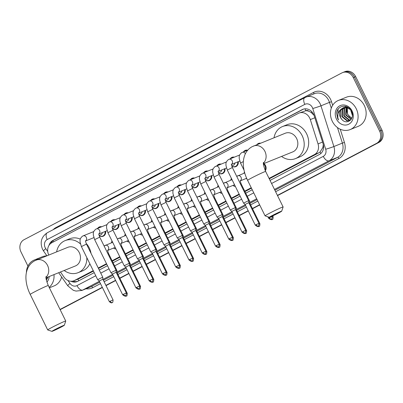 <?xml version="1.0" encoding="UTF-8"?>
<svg xmlns="http://www.w3.org/2000/svg" width="403" height="403" viewBox="0 0 403 403"><rect width="100%" height="100%" fill="white"/><g stroke="black" fill="none" stroke-linecap="round" stroke-linejoin="round"><path stroke-width="0.6" d="M263.889 163.558A5.027 4.322 68 0 1 265.512 165.542A5.027 4.322 68 0 1 265.325 170.771M246.953 178.972A5.027 4.322 68 0 1 246.168 178.474M235.342 186.398A5.027 4.322 68 0 1 232.904 185.43A4.715 4.05 68 0 0 235.256 186.221M222.078 193.359A5.027 4.322 68 0 1 219.64 192.392M208.814 200.316A5.027 4.322 68 0 1 206.376 199.354A4.715 4.05 68 0 0 208.729 200.14M195.551 207.278A5.027 4.322 68 0 1 193.113 206.311A4.715 4.05 68 0 0 195.465 207.097M182.292 214.235A5.027 4.322 68 0 1 179.849 213.273M169.028 221.197A5.027 4.322 68 0 1 166.59 220.229M155.765 228.153A5.027 4.322 68 0 1 153.326 227.191M142.501 235.115A5.027 4.322 68 0 1 140.063 234.148A4.715 4.05 68 0 0 142.415 234.939M129.237 242.077A5.027 4.322 68 0 1 126.799 241.11M115.973 249.034A5.027 4.322 68 0 1 113.535 248.072A4.715 4.05 68 0 0 115.888 248.858M225.01 168.63A5.027 4.322 68 0 1 222.532 173.607A5.027 4.322 68 0 1 218.527 173.008M211.751 175.592A5.027 4.322 68 0 1 209.268 180.569A5.027 4.322 68 0 1 205.263 179.965M198.488 182.549A5.027 4.322 68 0 1 196.004 187.531A5.027 4.322 68 0 1 192.004 186.927M185.224 189.511A5.027 4.322 68 0 1 182.745 194.488A5.027 4.322 68 0 1 178.741 193.883M238.274 161.674A5.027 4.322 68 0 1 235.795 166.651A5.027 4.322 68 0 1 231.79 166.046M171.96 196.468A5.027 4.322 68 0 1 169.482 201.45A5.027 4.322 68 0 1 165.477 200.845M158.696 203.429A5.027 4.322 68 0 1 156.218 208.406A5.027 4.322 68 0 1 152.213 207.802M145.433 210.391A5.027 4.322 68 0 1 142.954 215.368A5.027 4.322 68 0 1 138.949 214.764M132.169 217.348A5.027 4.322 68 0 1 129.69 222.33A5.027 4.322 68 0 1 125.686 221.726M118.91 224.31A5.027 4.322 68 0 1 116.427 229.287A5.027 4.322 68 0 1 112.422 228.682M105.646 231.267A5.027 4.322 68 0 1 103.163 236.249A5.027 4.322 68 0 1 99.163 235.644M269.063 178.393L314.4 154.601A9.43 8.1 -112 0 0 318.038 143.906L310.32 119.59A9.43 8.1 -112 0 0 309.711 118.064A9.43 8.1 -112 0 0 298.996 113.087A9.43 8.1 -112 0 0 298.366 113.379L51.791 242.772A9.43 8.1 -112 0 0 48.778 255.013M314.033 115.298L311.071 112.417L308.879 111.278A3.143 2.7 -112 0 0 305.827 110.714A9.43 4.811 -117.7 0 1 305.026 108.825M305.827 110.714L305.701 110.78A9.43 8.1 68 0 1 308.879 111.278M269.275 178.826L318.889 152.787L320.012 152.052L322.884 147.488L323.302 144.556M60.46 271.995L64.067 277.173A9.43 8.1 -112 0 0 73.951 280.74L79.064 278.634L93.451 271.088M98.463 268.458L106.714 264.126M112.316 261.184L119.978 257.169M125.58 254.228L133.242 250.208M138.844 247.266L146.501 243.246M152.107 240.309L159.764 236.289M165.371 233.347L173.028 229.327M178.635 226.39L186.292 222.37M191.893 219.428L199.556 215.409M205.157 212.467L212.819 208.452M218.421 205.51L226.078 201.49M231.685 198.548L239.342 194.528M244.948 191.591L251.452 188.176M305.701 110.78L298.996 113.087M73.951 280.74A9.43 8.1 -112 0 0 74.58 280.448L93.239 270.655M98.251 268.025L106.503 263.698M112.105 260.756L119.767 256.736M125.368 253.794L133.025 249.774M138.632 246.838L146.289 242.818M151.896 239.876L159.553 235.856M165.159 232.919L172.816 228.899M178.418 225.957L186.08 221.937M191.682 218.995L199.344 214.98M204.946 212.038L212.603 208.019M218.209 205.077L225.866 201.057M231.473 198.12L239.13 194.1M244.737 191.158L251.24 187.743M244.047 173.225A5.027 4.322 68 0 1 244.44 171.89M231.473 178.534A4.715 4.05 68 0 0 230.793 180.181A5.027 4.322 68 0 1 231.413 178.413M218.209 185.491A4.715 4.05 68 0 0 217.529 187.143A5.027 4.322 68 0 1 218.149 185.37M204.946 192.453A4.715 4.05 68 0 0 204.266 194.1A5.027 4.322 68 0 1 204.885 192.332M191.682 199.414A4.715 4.05 68 0 0 191.007 201.062A5.027 4.322 68 0 1 191.621 199.294M177.733 208.024A5.027 4.322 68 0 1 178.363 206.25M165.154 213.333A4.715 4.05 68 0 0 164.479 214.98A5.027 4.322 68 0 1 165.099 213.212M151.206 221.942A5.027 4.322 68 0 1 151.835 220.169M138.632 227.252A4.715 4.05 68 0 0 137.952 228.899A5.027 4.322 68 0 1 138.572 227.131M125.368 234.208A4.715 4.05 68 0 0 124.688 235.861A5.027 4.322 68 0 1 125.308 234.088M111.419 242.823A5.027 4.322 68 0 1 112.044 241.049M256.918 144.677A5.027 4.322 68 0 1 258.555 143.403A5.027 4.322 68 0 1 260.62 143.186M243.503 151.855A5.027 4.322 68 0 1 245.291 150.364A5.027 4.322 68 0 1 247.613 150.193M230.239 158.812A5.027 4.322 68 0 1 232.027 157.321A5.027 4.322 68 0 1 234.35 157.155M216.975 165.774A5.027 4.322 68 0 1 218.764 164.283A5.027 4.322 68 0 1 221.091 164.112M203.711 172.731A5.027 4.322 68 0 1 205.505 171.24A5.027 4.322 68 0 1 207.827 171.074M190.453 179.693A5.027 4.322 68 0 1 192.241 178.202A5.027 4.322 68 0 1 194.563 178.03M177.189 186.654A5.027 4.322 68 0 1 178.977 185.163A5.027 4.322 68 0 1 181.3 184.992M163.925 193.611A5.027 4.322 68 0 1 165.714 192.12A5.027 4.322 68 0 1 168.036 191.954M150.662 200.573A5.027 4.322 68 0 1 152.45 199.082A5.027 4.322 68 0 1 154.772 198.911M137.398 207.53A5.027 4.322 68 0 1 139.186 206.039A5.027 4.322 68 0 1 141.508 205.873M124.134 214.492A5.027 4.322 68 0 1 125.922 213.001A5.027 4.322 68 0 1 128.25 212.829M110.875 221.449A5.027 4.322 68 0 1 112.664 219.957A5.027 4.322 68 0 1 114.986 219.791M97.612 228.41A5.027 4.322 68 0 1 99.4 226.919A5.027 4.322 68 0 1 101.722 226.748M270.05 180.398L319.448 154.475A9.43 8.1 -112 0 0 323.085 143.78L314.214 115.817A9.43 8.1 -112 0 0 313.599 114.291A9.43 8.1 -112 0 0 302.885 109.319A9.43 8.1 -112 0 0 302.26 109.606L52.803 240.51A9.43 8.1 -112 0 0 49.025 245.336M50.763 243.427A9.43 8.1 68 0 1 53.997 240.027L303.454 109.127A9.43 8.1 68 0 1 303.494 109.102M27.938 266.071L20.986 251.946A9.43 8.1 68 0 1 24.009 239.725L341.94 72.893A9.43 8.1 68 0 1 342.565 72.6A9.43 8.1 68 0 1 353.28 77.578L379.626 131.116A9.43 8.1 68 0 1 376.604 143.337L277.42 195.384M259.603 204.734L252.399 208.512M248.188 210.724L239.135 215.474M234.924 217.685L225.871 222.431M221.66 224.642L212.608 229.393M208.396 231.604L199.349 236.354M195.138 238.561L186.085 243.311M181.874 245.523L172.822 250.273M168.61 252.48L159.558 257.23M155.346 259.441L146.294 264.192M142.083 266.403L133.03 271.148M128.819 273.36L119.772 278.11M115.555 280.322L105.913 285.379M102.297 287.279L60.042 309.454M342.565 72.6L344.953 71.638A9.43 8.1 68 0 1 355.668 76.615L382.014 130.154L380.82 130.632A9.43 8.1 68 0 1 377.797 142.858L277.481 195.495L377.797 142.858A9.43 8.1 68 0 0 380.82 130.632L354.474 77.094L380.82 130.632L379.626 131.116M343.759 72.122A9.43 8.1 68 0 1 354.474 77.094A9.43 8.1 68 0 0 343.759 72.122M259.658 204.85L252.454 208.628L259.658 204.85M248.243 210.84L239.191 215.59L248.243 210.84M234.979 217.796L225.932 222.547L234.979 217.796M221.715 224.758L212.668 229.509L221.715 224.758M208.457 231.72L199.404 236.465L208.457 231.72M195.193 238.677L186.141 243.427L195.193 238.677M181.929 245.639L172.877 250.389L181.929 245.639M168.666 252.595L159.613 257.346L168.666 252.595M155.402 259.557L146.349 264.308L155.402 259.557M142.138 266.514L133.091 271.264L142.138 266.514M128.879 273.476L119.827 278.226L128.879 273.476M115.616 280.438L105.969 285.495L115.616 280.438M102.352 287.394L60.102 309.564L102.352 287.394M70.913 281.239A9.43 8.1 -112 0 0 77.134 281.591A9.43 8.1 -112 0 0 77.759 281.304L94.226 272.66M99.239 270.03L107.49 265.703M113.092 262.761L120.754 258.741M126.356 255.804L134.013 251.784M139.619 248.842L147.276 244.823M152.883 241.881L160.54 237.866M166.147 234.924L173.804 230.904M179.406 227.962L187.068 223.942M192.669 221.005L200.331 216.985M205.933 214.043L213.59 210.023M219.197 207.082L226.854 203.067M232.46 200.125L240.117 196.105M245.724 193.163L252.228 189.753M77.719 281.324A9.43 8.1 68 0 1 72.842 281.082M382.014 130.154A9.43 8.1 68 0 1 378.991 142.375L277.536 195.611M259.713 204.966L252.51 208.744M248.298 210.955L239.251 215.701M235.04 217.912L225.987 222.663M221.776 224.874L212.724 229.624M208.512 231.831L199.46 236.581M195.248 238.793L186.196 243.543M181.985 245.749L172.932 250.5M168.721 252.711L159.674 257.462M155.457 259.673L146.41 264.418M142.199 266.63L133.146 271.38M128.935 273.592L119.882 278.342M115.671 280.548L106.029 285.611M102.407 287.51L61.06 309.207A9.43 8.1 68 0 1 60.435 309.499L60.128 309.62M332.299 121.293A15.717 13.501 68 0 1 338.384 100.438A15.717 13.501 68 0 1 356.237 108.734A15.717 13.501 68 0 1 350.152 129.59A15.717 13.501 68 0 1 332.299 121.293M338.384 100.438L346.444 97.183A15.717 13.501 68 0 1 364.297 105.48A15.717 13.501 68 0 1 358.212 126.335L350.152 129.59M344.459 107.43L342.646 109.384L342.338 116.447L347.441 120.668L349.723 120.467M349.96 120.376L350.686 120.008M344.202 107.475L342.172 109.576L341.865 116.638L346.968 120.86L349.487 120.568L351.119 119.469M345.527 107.349L344.54 108.619L344.233 115.681L349.336 119.903L350.605 119.923M345.25 107.349L344.066 108.81L343.759 115.873L348.862 120.094L350.393 120.079M346.681 107.475L346.132 114.915L351.33 119.152M346.384 107.42L345.965 108.044L345.658 115.107L351.184 119.374M351.879 118.044L351.089 117.666A7.103 6.1 68 0 1 347.814 114.235A7.103 6.1 68 0 1 347.31 108.447L347.552 114.341L351.748 118.356M348.519 107.717L346.479 107.183L343.694 107.586M343.462 107.687L340.752 110.15L340.444 117.213L341.598 119.097C346.555 125.892 355.532 118.633 351.497 111.334C348.227 103.626 337.145 105.133 336.606 113.137L337.679 118.527L338.55 119.993L338.006 118.371C337.195 114.523 338.248 111.455 341.17 109.163A7.103 6.1 68 0 0 340.349 117.248A7.103 6.1 68 0 0 341.598 119.097M350.373 109.515L346.001 107.374L343.22 107.777L341.17 109.163M346.509 106.639L345.114 107.012M352.071 110.921A10.246 8.801 68 0 1 348.786 124.2A10.246 8.801 68 0 1 336.465 119.107A10.246 8.801 68 0 1 339.749 105.828A10.246 8.801 68 0 1 352.071 110.921M338.092 109.243L337.729 118.507L338.55 119.993M272.201 215.555A6.916 0.302 153.8 0 0 269.295 217.293A6.916 0.302 153.8 0 0 278.77 212.905A6.916 0.302 153.8 0 0 281.692 211.192A6.916 0.302 153.8 0 0 278.559 212.431A6.916 0.302 153.8 0 0 272.201 215.555M269.295 217.293L265.088 215.867A10.06 0.438 -26.2 0 1 265.073 215.857A10.06 0.438 -26.2 0 1 269.325 213.343A10.06 0.438 -26.2 0 1 278.392 208.875A10.06 0.438 -26.2 0 1 283.123 206.971A10.06 0.438 -26.2 0 1 283.123 206.996L281.692 211.192M263.426 163.744L292.759 151.901A10.06 8.639 -112 0 0 296.658 138.551A10.06 8.639 -112 0 0 285.228 133.247L252.147 146.682C248.772 148.541 246.359 151.251 244.893 154.812C243.624 158.006 243.11 161.427 243.347 165.084C243.684 170.182 245.105 175.27 247.603 180.348L265.073 215.857M274.03 137.771A17.289 14.851 68 0 1 282.523 126.542A17.289 14.851 68 0 1 302.164 135.665A17.289 14.851 68 0 1 295.47 158.606A17.289 14.851 68 0 1 281.561 156.424M282.523 126.542L287.001 124.734A17.289 14.851 68 0 1 306.643 133.856A17.289 14.851 68 0 1 299.948 156.797L295.47 158.606M54.823 329.624A6.916 0.302 153.8 0 0 51.911 331.362A6.916 0.302 153.8 0 0 61.392 326.974A6.916 0.302 153.8 0 0 64.314 325.261A6.916 0.302 153.8 0 0 61.18 326.501A6.916 0.302 153.8 0 0 54.823 329.624M51.911 331.362L47.71 329.936A10.06 0.438 -26.2 0 1 47.695 329.921A10.06 0.438 -26.2 0 1 51.947 327.412A10.06 0.438 -26.2 0 1 61.014 322.944A10.06 0.438 -26.2 0 1 65.744 321.04A10.06 0.438 -26.2 0 1 65.744 321.06L64.314 325.261M46.048 277.813L75.381 265.97A10.06 8.639 -112 0 0 79.28 252.621A10.06 8.639 -112 0 0 67.85 247.316L34.769 260.751C31.394 262.61 28.976 265.32 27.515 268.882C26.245 272.07 25.732 275.496 25.968 279.153C26.306 284.246 27.726 289.339 30.225 294.417L47.695 329.921M56.652 251.835A17.289 14.851 68 0 1 65.145 240.611A17.289 14.851 68 0 1 80.383 243.88M65.145 240.611L69.623 238.803A17.289 14.851 68 0 1 80.298 239.11M86.146 243.347A17.289 14.851 68 0 1 89.259 247.926A17.289 14.851 68 0 1 91.028 253.346M86.816 257.603A17.289 14.851 68 0 1 78.091 272.675A17.289 14.851 68 0 1 64.183 270.494M89.824 263.718A17.289 14.851 68 0 1 82.57 270.866L78.091 272.675M257.25 144.541A4.715 4.05 68 0 1 258.373 143.816A4.715 4.05 68 0 1 259.688 143.559M243.75 151.755A4.715 4.05 68 0 1 245.11 150.777A4.715 4.05 68 0 1 246.772 150.536M258.948 223.338C258.857 225.388 258.6 226.269 258.182 225.987L258.066 226.048A2.045 1.043 62.3 0 1 258.016 226.073A2.045 1.043 -117.7 0 1 256.147 224.632L258.948 223.338L248.772 202.654L248.646 200.618L243.568 203.117L227.292 170.036L225.947 165.447C226.154 163.739 225.091 162.721 228.294 159.669L228.98 159.321A2.831 2.428 68 0 1 232.193 160.812A2.831 2.428 68 0 1 231.589 164.288M248.772 202.654L245.105 204.462L243.568 203.117M230.486 158.717A4.715 4.05 68 0 1 231.846 157.734A4.715 4.05 68 0 1 233.508 157.492M231.498 209.369L230.304 210.079L231.841 211.419L235.508 209.615L235.382 207.58L231.498 209.369M234.904 163.034A2.831 2.428 68 0 1 233.478 165.21L231.755 165.91M237.715 161.895A4.715 4.05 68 0 1 235.377 166.479A4.715 4.05 68 0 1 231.785 166.021M217.222 165.673A4.715 4.05 68 0 1 218.587 164.696A4.715 4.05 68 0 1 220.245 164.454M232.425 237.256C232.329 239.306 232.073 240.188 231.654 239.906L231.539 239.971A2.045 1.043 62.3 0 1 231.493 239.992A2.045 1.043 -117.7 0 1 229.619 238.551L232.425 237.256L222.244 216.577L222.118 214.537L217.041 217.036L200.765 183.954L199.42 179.365C199.631 177.658 198.563 176.64 201.767 173.592L202.457 173.24A2.831 2.428 68 0 1 205.671 174.736A2.831 2.428 68 0 1 205.067 178.207M222.244 216.577L218.582 218.381L217.046 217.036M221.645 169.99A2.831 2.428 68 0 1 220.214 172.172L218.491 172.867M224.451 168.857A4.715 4.05 68 0 1 222.113 173.441A4.715 4.05 68 0 1 218.522 172.983M203.958 172.635A4.715 4.05 68 0 1 205.323 171.653A4.715 4.05 68 0 1 206.981 171.411M204.976 223.287L203.777 223.997L205.318 225.342L208.981 223.534L208.855 221.499L204.976 223.287M208.381 176.952A2.831 2.428 68 0 1 206.951 179.134L205.228 179.829M211.192 175.819A4.715 4.05 68 0 1 208.855 180.398A4.715 4.05 68 0 1 205.258 179.945M190.695 179.592A4.715 4.05 68 0 1 192.06 178.615A4.715 4.05 68 0 1 193.717 178.373M191.712 230.249L190.518 230.959L192.055 232.299L195.722 230.496L195.596 228.461L191.712 230.249M195.117 183.909A2.831 2.428 68 0 1 193.692 186.09L191.964 186.785M197.928 182.776A4.715 4.05 68 0 1 195.591 187.36A4.715 4.05 68 0 1 191.994 186.901M177.436 186.554A4.715 4.05 68 0 1 178.796 185.571A4.715 4.05 68 0 1 180.458 185.335M192.634 258.137C192.543 260.187 192.286 261.068 191.863 260.781L191.752 260.847A2.045 1.043 62.3 0 1 191.702 260.872A2.045 1.043 -117.7 0 1 189.833 259.431L192.634 258.137L182.458 237.458L182.332 235.417L177.255 237.916L160.973 204.835L159.633 200.246C159.84 198.538 158.777 197.52 161.981 194.468L162.666 194.12A2.831 2.428 68 0 1 165.88 195.611A2.831 2.428 68 0 1 165.275 199.087M182.458 237.453L178.791 239.261L177.255 237.916M181.854 190.871A2.831 2.428 68 0 1 180.428 193.052L178.7 193.747M184.665 189.737A4.715 4.05 68 0 1 182.327 194.317A4.715 4.05 68 0 1 178.731 193.863M164.172 193.511A4.715 4.05 68 0 1 165.532 192.533A4.715 4.05 68 0 1 167.195 192.291M179.37 265.098C179.28 267.149 179.023 268.03 178.605 267.743L178.489 267.809A2.045 1.043 62.3 0 1 178.438 267.829A2.045 1.043 -117.7 0 1 176.569 266.393L179.37 265.098L169.195 244.414L169.069 242.374L163.991 244.878L147.715 211.792L146.37 207.202C146.576 205.5 145.513 204.477 148.717 201.429L149.402 201.082A2.831 2.428 68 0 1 152.616 202.573A2.831 2.428 68 0 1 152.012 206.049M169.195 244.414L165.527 246.218L163.991 244.878M168.59 197.833A2.831 2.428 68 0 1 167.164 200.009L165.442 200.709M171.401 196.694A4.715 4.05 68 0 1 169.064 201.278A4.715 4.05 68 0 1 165.472 200.82M150.908 200.472A4.715 4.05 68 0 1 152.269 199.495A4.715 4.05 68 0 1 153.931 199.253M166.107 272.055C166.016 274.105 165.759 274.987 165.341 274.705L165.225 274.77A2.045 1.043 62.3 0 1 165.175 274.791A2.045 1.043 -117.7 0 1 163.306 273.35L166.107 272.055L155.931 251.376L155.805 249.336L150.727 251.835L134.451 218.753L133.106 214.164C133.312 212.457 132.249 211.439 135.453 208.386L136.138 208.039A2.831 2.428 68 0 1 139.352 209.535A2.831 2.428 68 0 1 138.748 213.006M155.931 251.376L152.263 253.18L150.727 251.835M155.326 204.789A2.831 2.428 68 0 1 153.901 206.971L152.178 207.666M158.137 203.656A4.715 4.05 68 0 1 155.8 208.235A4.715 4.05 68 0 1 152.208 207.782M137.645 207.434A4.715 4.05 68 0 1 139.005 206.452A4.715 4.05 68 0 1 140.667 206.21M152.848 279.017C152.752 281.067 152.495 281.949 152.077 281.662L151.961 281.727A2.045 1.043 62.3 0 1 151.911 281.752A2.045 1.043 -117.7 0 1 150.042 280.312L152.848 279.017L142.667 258.333L142.541 256.298L137.463 258.797L121.187 225.715L119.842 221.121C120.049 219.418 118.986 218.396 122.19 215.348L122.88 215.001A2.831 2.428 68 0 1 126.094 216.492A2.831 2.428 68 0 1 125.489 219.967M142.667 258.333L139.005 260.142L137.468 258.797M142.063 211.751A2.831 2.428 68 0 1 140.637 213.933L138.914 214.628M144.873 210.613A4.715 4.05 68 0 1 142.536 215.197A4.715 4.05 68 0 1 138.944 214.739M124.381 214.391A4.715 4.05 68 0 1 125.746 213.414A4.715 4.05 68 0 1 127.403 213.172M139.584 285.974C139.488 288.024 139.231 288.911 138.813 288.624L138.697 288.689A2.045 1.043 62.3 0 1 138.652 288.709A2.045 1.043 -117.7 0 1 136.778 287.268L139.584 285.974L129.403 265.295L129.277 263.255L124.2 265.753L107.923 232.672L106.578 228.083C106.79 226.375 105.722 225.358 108.926 222.31L109.616 221.957A2.831 2.428 68 0 1 112.83 223.453A2.831 2.428 68 0 1 112.225 226.924M129.403 265.295L125.741 267.098L124.205 265.753M128.804 218.708A2.831 2.428 68 0 1 127.373 220.889L125.65 221.585M131.61 217.575A4.715 4.05 68 0 1 129.277 222.159A4.715 4.05 68 0 1 125.681 221.7M111.117 221.353A4.715 4.05 68 0 1 112.482 220.37A4.715 4.05 68 0 1 114.14 220.129M126.32 292.936C126.225 294.986 125.973 295.867 125.55 295.58L125.434 295.646A2.045 1.043 62.3 0 1 125.388 295.671A2.045 1.043 -117.7 0 1 123.514 294.23L126.32 292.936L116.145 272.252L116.014 270.217L110.941 272.715L94.66 239.634L93.315 235.04C93.526 233.337 92.458 232.319 95.667 229.267L96.352 228.919A2.831 2.428 68 0 1 99.566 230.41A2.831 2.428 68 0 1 98.962 233.886M116.145 272.252L112.477 274.06L110.941 272.715M115.54 225.67A2.831 2.428 68 0 1 114.109 227.851L112.387 228.546M118.351 224.536A4.715 4.05 68 0 1 116.014 229.116A4.715 4.05 68 0 1 112.417 228.662M97.858 228.31A4.715 4.05 68 0 1 99.219 227.332A4.715 4.05 68 0 1 100.881 227.091M113.057 299.897C112.966 301.948 112.709 302.829 112.286 302.542L112.175 302.608A2.045 1.043 62.3 0 1 112.125 302.628A2.045 1.043 -117.7 0 1 110.251 301.187L113.057 299.897L102.881 279.214L102.755 277.173L97.677 279.677L81.396 246.591L80.056 242.001C80.262 240.299 79.195 239.276 82.403 236.229L83.089 235.881A2.831 2.428 68 0 1 86.302 237.372A2.831 2.428 68 0 1 85.698 240.843M102.881 279.214L99.214 281.017L97.677 279.677M102.276 232.627A2.831 2.428 68 0 1 100.851 234.808L99.123 235.503M105.087 231.493A4.715 4.05 68 0 1 102.75 236.077A4.715 4.05 68 0 1 99.153 235.619M263.431 163.91A4.715 4.05 68 0 1 264.973 165.789A4.715 4.05 68 0 1 265.073 170.207M240.107 180.902L240.455 180.549C240.687 180.907 239.699 180.045 241.196 183.959L249.598 201.037L248.691 201.379M244.057 173.225A4.715 4.05 68 0 1 244.47 172.01M259.149 224.048L259.9 223.756L249.724 203.077L249.094 203.308M246.918 178.897A4.715 4.05 68 0 1 246.178 178.469M226.844 187.858L227.191 187.506C227.428 187.863 226.441 187.007 227.932 190.921L236.334 207.998L235.428 208.336M245.885 231.005L246.636 230.718L236.46 210.034L235.831 210.27M213.585 194.82L213.928 194.468C214.164 194.825 213.177 193.969 214.668 197.878L223.071 214.955L222.169 215.298M232.622 237.966L233.372 237.674L223.197 216.995L222.567 217.227M221.993 193.178A4.715 4.05 68 0 1 219.65 192.387M200.321 201.777L200.664 201.424C200.901 201.782 199.913 200.926 201.404 204.84L209.807 221.917L208.905 222.255M209.933 223.957L209.303 224.189M187.057 208.739L187.4 208.386C187.637 208.744 186.649 207.888 188.141 211.802L196.543 228.874L195.641 229.216M206.099 251.885L206.85 251.598L196.669 230.914L196.039 231.151M173.794 215.696L174.141 215.348C174.373 215.706 173.386 214.844 174.877 218.758L183.279 235.836L182.378 236.178M177.743 208.019A4.715 4.05 68 0 1 178.418 206.371M192.836 258.847L193.586 258.555L183.405 237.871L182.781 238.108M182.201 214.058A4.715 4.05 68 0 1 179.859 213.268M179.572 265.804L180.322 265.517L170.147 244.833L170.021 242.797L169.114 243.135M170.147 244.833L169.517 245.069M168.938 221.02A4.715 4.05 68 0 1 166.595 220.224M147.266 229.619L147.614 229.267C147.846 229.624 146.858 228.763 148.354 232.677L156.757 249.754L155.85 250.097M151.216 221.942A4.715 4.05 68 0 1 151.896 220.29M166.308 272.766L167.059 272.473L156.883 251.794L156.253 252.026M155.674 227.977A4.715 4.05 68 0 1 153.336 227.186M134.003 236.576L134.35 236.223C134.587 236.581 133.6 235.725 135.091 239.639L143.493 256.716L142.591 257.054M153.044 279.722L153.795 279.435L143.619 258.751L142.989 258.988M139.786 286.684L140.531 286.392L130.355 265.713L130.229 263.673L129.328 264.015M130.355 265.713L129.726 265.945M129.151 241.896A4.715 4.05 68 0 1 126.809 241.105M107.48 250.495L107.823 250.142C108.059 250.5 107.072 249.643 108.563 253.558L116.966 270.635L116.064 270.972M111.424 242.818A4.715 4.05 68 0 1 112.105 241.17M126.522 293.646L127.272 293.354L117.092 272.67L116.462 272.907M26.396 272.584A15.717 13.501 68 0 1 34.341 259.985A15.717 13.501 68 0 1 38.577 259.134M34.341 259.985L42.401 256.731A15.717 13.501 68 0 1 46.637 255.88M46.28 279.758L46.642 279.551M46.264 279.682L47.075 279.017M46.229 279.496L46.562 279.47M46.088 278.408L47.287 278.695M46.123 278.76L47.141 278.916M47.257 277.324L47.836 277.591M46.783 277.516L47.705 277.904M46.305 279.899L48.033 277.012M49.206 276.539A10.246 8.801 68 0 1 46.879 282.095M53.987 274.609A15.717 13.501 68 0 1 49.156 287.324M61.624 276.937A15.717 13.501 68 0 1 54.168 285.878L49.393 287.807M314.834 117.767L310.32 119.59M320.864 153.498A9.43 4.811 -117.7 0 1 320.012 152.052M322.884 147.488A9.43 0.428 -17.6 0 0 323.584 147.271M78.781 280.765A9.43 4.811 -117.7 0 1 77.834 279.168M311.071 112.417A9.43 0.428 -17.6 0 0 312.159 112.089M53.382 241.936A9.43 4.811 -117.7 0 1 52.924 240.722M322.546 142.083L318.038 143.906M318.889 152.787L314.4 154.601M79.064 278.634L74.58 280.448M303.454 109.127L302.26 109.606M271.577 183.501L323.271 156.369A6.287 5.4 -112 0 0 325.695 149.241L312.773 108.513A6.287 5.4 -112 0 0 312.365 107.495A6.287 5.4 -112 0 0 304.804 104.372L47.206 239.543A6.287 5.4 -112 0 0 45.191 247.694A6.287 5.4 -112 0 0 45.746 248.636L47.72 251.472M47.418 232.702A6.287 3.209 62.3 0 0 47.267 232.773L304.87 97.602A6.287 3.209 62.3 0 1 305.016 97.531A12.574 10.8 68 0 1 305.852 97.143A12.574 10.8 68 0 1 320.138 103.778A12.574 10.8 68 0 1 320.954 105.813L329.463 102.377A12.574 10.8 -112 0 0 328.647 100.342A12.574 10.8 -112 0 0 314.36 93.708L304.87 97.602A6.287 3.209 62.3 0 0 304.804 104.372M47.206 239.543A6.287 3.209 62.3 0 1 47.267 232.773C41.328 236.798 39.751 242.294 42.537 249.266L43.569 251.024A6.287 0.826 -34.9 0 1 45.746 248.636M53.201 229.66A14.145 12.15 68 0 1 55.977 227.559L313.574 92.388A1.572 0.801 -117.7 0 1 313.68 93.98M313.574 92.388A14.145 12.15 68 0 1 330.591 99.41A14.145 12.15 68 0 1 331.508 101.702L332.656 105.314M340.238 129.217L344.429 142.425A14.145 12.15 68 0 1 338.978 158.475L275.622 191.722M257.799 201.072L250.595 204.85M246.384 207.061L237.332 211.812M233.12 214.018L224.068 218.769M219.857 220.98L210.809 225.73M206.598 227.942L197.546 232.687M193.334 234.899L184.282 239.649M180.07 241.86L171.018 246.611M166.807 248.817L157.754 253.568M153.543 255.779L144.491 260.529M140.279 262.736L131.232 267.486M127.021 269.698L117.968 274.448M113.757 276.66L104.11 281.717M100.493 283.616L92.695 287.712A14.145 12.15 68 0 1 86 288.775M376.604 143.337L378.991 142.375M353.28 77.578L355.668 76.615M312.773 108.513A6.287 0.287 -17.6 0 0 320.954 105.813L333.88 146.536L342.384 143.1L337.457 127.565M325.695 149.241A6.287 0.287 -17.6 0 0 333.88 146.536A12.574 10.8 68 0 1 329.029 160.802L337.538 157.366A12.574 10.8 -112 0 0 342.384 143.1L344.429 142.425M331.296 108.155L329.463 102.377L331.508 101.702M99.36 281.319L82.746 290.039L91.254 286.604L99.763 282.135M67.931 280.483L69.981 283.425A6.287 5.4 -112 0 0 76.988 285.606A6.287 3.209 62.3 0 0 82.746 290.039A12.574 10.8 68 0 1 81.91 290.427L90.413 286.991A12.574 10.8 -112 0 0 91.254 286.604A1.572 0.801 -117.7 0 1 92.695 287.712M323.271 156.369A6.287 3.209 62.3 0 0 329.029 160.802L274.488 189.42M256.666 198.775L249.684 202.437M245.256 204.764L236.42 209.399M231.992 211.721L223.156 216.356M218.728 218.683L209.892 223.317M205.465 225.64L196.634 230.274M192.201 232.602L183.37 237.236M178.937 239.558L170.106 244.198M165.678 246.52L156.843 251.155M152.415 253.482L143.579 258.116M139.151 260.439L130.315 265.073M125.887 267.401L117.051 272.035M112.623 274.357L102.982 279.42M103.385 280.236L113.026 275.178M117.238 272.967L126.29 268.217M130.501 266.005L139.554 261.26M143.765 259.048L152.818 254.298M157.029 252.087L166.076 247.336M170.288 245.13L179.34 240.379M183.551 238.168L192.604 233.418M196.815 231.211L205.868 226.461M210.079 224.249L219.131 219.499M223.343 217.288L232.395 212.542M236.606 210.331L245.659 205.58M249.87 203.369L257.069 199.591M274.891 190.241L337.538 157.366A1.572 0.801 -117.7 0 1 338.978 158.475M76.988 285.606L95.753 275.763M100.765 273.133L109.012 268.801M114.618 265.859L122.275 261.844M127.882 258.902L135.539 254.882M141.146 251.94L148.803 247.921M154.404 244.984L162.066 240.964M167.668 238.022L175.33 234.002M180.932 231.065L188.594 227.045M194.196 224.103L201.853 220.083M207.459 217.141L215.116 213.127M220.723 210.185L228.38 206.165M233.987 203.223L241.644 199.203M247.246 196.266L253.754 192.851M55.977 227.559A1.572 0.801 -117.7 0 1 56.178 228.098M58.682 272.715L67.805 285.813A6.287 0.826 -34.9 0 1 69.981 283.425M53.997 240.027L52.803 240.51M352.388 115.439L350.605 109.823M61.06 309.207L60.112 309.59M263.426 163.16A10.06 8.639 -112 0 0 264.927 151.367A10.06 8.639 -112 0 0 253.497 146.057M263.507 162.439C262.927 163.155 263.643 166.167 265.653 171.466A10.06 0.438 153.8 0 0 260.922 173.371A10.06 0.438 153.8 0 0 251.855 177.839A10.06 0.438 153.8 0 0 247.603 180.348M46.048 277.229A10.06 8.639 -112 0 0 47.549 265.436A10.06 8.639 -112 0 0 36.119 260.126M46.128 276.508C45.544 277.224 46.259 280.236 48.274 285.536A10.06 0.438 153.8 0 0 43.544 287.44A10.06 0.438 153.8 0 0 34.477 291.908A10.06 0.438 153.8 0 0 30.225 294.417M269.411 217.675A2.045 1.043 -117.7 0 0 271.279 219.111A2.045 1.043 62.3 0 0 271.33 219.091L271.446 219.025C271.864 219.313 272.121 218.431 272.211 216.381L268.544 218.184L267.869 216.809M243.367 161.553L240.551 163.074L244.032 170.147M241.921 152.525A2.831 2.428 68 0 1 242.243 152.364A2.831 2.428 68 0 1 245.392 153.724M231.282 164.474L231.629 164.122C231.861 164.479 230.874 163.623 232.365 167.537L227.292 170.036M228.662 159.487A2.831 2.428 68 0 1 228.98 159.321L239.659 155.009M256.147 224.632L255.28 225.141L245.105 204.462M242.883 231.594A2.045 1.043 -117.7 0 0 244.752 233.03A2.045 1.043 62.3 0 0 244.802 233.01L244.918 232.944C245.336 233.231 245.593 232.35 245.684 230.299L242.022 232.103L231.841 211.419M215.398 166.444A2.831 2.428 68 0 1 215.721 166.283A2.831 2.428 68 0 1 218.935 167.774A2.831 2.428 68 0 1 218.325 171.25M218.018 171.436L218.366 171.084C218.597 171.441 217.61 170.585 219.106 174.499L214.028 176.993L230.304 210.074M204.754 178.393L205.102 178.045C205.339 178.403 204.351 177.542 205.842 181.456L200.765 183.954M202.135 173.406A2.831 2.428 68 0 1 202.457 173.24L213.132 168.928M229.619 238.551L228.758 239.065L218.577 218.381M216.356 245.513A2.045 1.043 -117.7 0 0 218.23 246.953A2.045 1.043 62.3 0 0 218.275 246.928L218.391 246.863C218.814 247.15 219.066 246.268 219.161 244.218L215.494 246.021L205.318 225.337M188.871 180.363A2.831 2.428 68 0 1 189.193 180.201A2.831 2.428 68 0 1 192.407 181.693A2.831 2.428 68 0 1 191.803 185.168M191.496 185.355L191.838 185.002C192.075 185.36 191.087 184.503 192.579 188.418L187.501 190.916L203.777 223.997M203.092 252.469A2.045 1.043 -117.7 0 0 204.966 253.91A2.045 1.043 62.3 0 0 205.011 253.89L205.127 253.825C205.55 254.112 205.807 253.23 205.898 251.18L202.23 252.983L192.055 232.299M175.607 187.324A2.831 2.428 68 0 1 175.93 187.158A2.831 2.428 68 0 1 179.144 188.654A2.831 2.428 68 0 1 178.539 192.125M178.232 192.317L178.574 191.964C178.811 192.322 177.824 191.46 179.315 195.374L174.237 197.873L190.518 230.954M164.968 199.273L165.311 198.921C165.547 199.278 164.56 198.422 166.051 202.336L160.973 204.835M162.344 194.281A2.831 2.428 68 0 1 162.666 194.12L173.345 189.808M189.833 259.431L188.967 259.94L178.791 239.261M151.704 206.235L152.052 205.883C152.284 206.24 151.296 205.384 152.787 209.293L147.715 211.792M149.08 201.243A2.831 2.428 68 0 1 149.402 201.082L160.082 196.77M176.569 266.393L175.703 266.902L165.527 246.218M138.441 213.192L138.788 212.839C139.02 213.197 138.033 212.341 139.529 216.255L134.451 218.753M135.821 208.205A2.831 2.428 68 0 1 136.138 208.039L146.818 203.727M163.306 273.35L162.439 273.859L152.263 253.18M125.177 220.154L125.524 219.801C125.761 220.159 124.774 219.303 126.265 223.217L121.187 225.715M122.557 215.162A2.831 2.428 68 0 1 122.88 215.001L133.554 210.688M150.042 280.312L149.181 280.82L139 260.137M111.918 227.111L112.261 226.763C112.497 227.121 111.51 226.259 113.001 230.173L107.923 232.672M109.294 222.124A2.831 2.428 68 0 1 109.616 221.957L120.29 217.65M136.778 287.268L135.917 287.782L125.741 267.098M98.654 234.072L98.997 233.72C99.234 234.078 98.246 233.221 99.737 237.135L94.66 239.634M96.03 229.08A2.831 2.428 68 0 1 96.352 228.919L107.027 224.607M123.514 294.23L122.653 294.739L112.477 274.055M85.391 241.034L85.733 240.682C85.97 241.039 84.983 240.178 86.474 244.092L81.396 246.591M82.766 236.042A2.831 2.428 68 0 1 83.089 235.881L93.768 231.569M110.251 301.187L109.389 301.701L99.214 281.017M271.159 219.172A2.045 1.043 -117.7 0 0 272.232 219.529A2.045 1.043 62.3 0 0 272.277 219.509L272.393 219.444C272.816 219.731 273.068 218.849 273.163 216.799L272.413 217.086M257.895 226.128A2.045 1.043 -117.7 0 0 258.968 226.491A2.045 1.043 62.3 0 0 259.018 226.471L259.129 226.405C259.552 226.688 259.809 225.806 259.9 223.756M237.488 175.91A2.831 2.428 68 0 1 237.805 175.743A2.831 2.428 68 0 1 241.019 177.239A2.831 2.428 68 0 1 240.415 180.71M241.196 183.959L240.561 184.186M244.631 233.09A2.045 1.043 -117.7 0 0 245.704 233.453A2.045 1.043 62.3 0 0 245.754 233.428L245.87 233.362C246.288 233.649 246.545 232.768 246.636 230.718M224.224 182.866A2.831 2.428 68 0 1 224.547 182.705A2.831 2.428 68 0 1 227.76 184.196A2.831 2.428 68 0 1 227.156 187.672M227.932 190.921L227.297 191.143M231.367 240.047A2.045 1.043 -117.7 0 0 232.44 240.41A2.045 1.043 62.3 0 0 232.491 240.389L232.607 240.324C233.025 240.611 233.282 239.725 233.372 237.674M210.96 189.828A2.831 2.428 68 0 1 211.283 189.667A2.831 2.428 68 0 1 214.497 191.158A2.831 2.428 68 0 1 213.892 194.629M214.668 197.878L214.033 198.105M218.104 247.009A2.045 1.043 -117.7 0 0 219.177 247.371A2.045 1.043 62.3 0 0 219.227 247.346L219.343 247.281C219.761 247.568 220.018 246.686 220.109 244.636L219.363 244.928M197.697 196.79A2.831 2.428 68 0 1 198.019 196.624A2.831 2.428 68 0 1 201.233 198.115A2.831 2.428 68 0 1 200.629 201.591M201.404 204.84L200.77 205.062M204.845 253.971A2.045 1.043 -117.7 0 0 205.918 254.328A2.045 1.043 62.3 0 0 205.963 254.308L206.079 254.243C206.497 254.53 206.754 253.648 206.85 251.598M184.433 203.747A2.831 2.428 68 0 1 184.755 203.586A2.831 2.428 68 0 1 187.969 205.077A2.831 2.428 68 0 1 187.365 208.553M188.141 211.802L187.506 212.023M191.581 260.927A2.045 1.043 -117.7 0 0 192.654 261.29A2.045 1.043 62.3 0 0 192.699 261.265L192.815 261.199C193.239 261.487 193.49 260.605 193.586 258.555M171.169 210.709A2.831 2.428 68 0 1 171.492 210.542A2.831 2.428 68 0 1 174.706 212.038A2.831 2.428 68 0 1 174.101 215.509M174.877 218.758L174.242 218.98M178.317 267.889A2.045 1.043 -117.7 0 0 179.39 268.247A2.045 1.043 62.3 0 0 179.436 268.227L179.552 268.161C179.975 268.448 180.232 267.567 180.322 265.517M157.911 217.665A2.831 2.428 68 0 1 158.228 217.504A2.831 2.428 68 0 1 161.442 218.995A2.831 2.428 68 0 1 160.837 222.471M160.53 222.658L160.878 222.305C161.109 222.663 160.122 221.806 161.613 225.72L160.978 225.942M165.054 274.846A2.045 1.043 -117.7 0 0 166.127 275.209A2.045 1.043 62.3 0 0 166.177 275.189L166.288 275.123C166.711 275.405 166.968 274.524 167.059 272.473M144.647 224.627A2.831 2.428 68 0 1 144.964 224.461A2.831 2.428 68 0 1 148.178 225.957A2.831 2.428 68 0 1 147.574 229.428M148.354 232.677L147.72 232.904M151.79 281.808A2.045 1.043 -117.7 0 0 152.863 282.171A2.045 1.043 62.3 0 0 152.913 282.145L153.029 282.08C153.447 282.367 153.704 281.485 153.795 279.435M131.383 231.584A2.831 2.428 68 0 1 131.705 231.423A2.831 2.428 68 0 1 134.919 232.914A2.831 2.428 68 0 1 134.315 236.39M135.091 239.639L134.456 239.861M138.526 288.765A2.045 1.043 -117.7 0 0 139.599 289.127A2.045 1.043 62.3 0 0 139.65 289.107L139.765 289.042C140.184 289.329 140.44 288.442 140.531 286.392M118.119 238.546A2.831 2.428 68 0 1 118.442 238.385A2.831 2.428 68 0 1 121.656 239.876A2.831 2.428 68 0 1 121.051 243.352M120.744 243.538L121.086 243.185C121.323 243.543 120.336 242.687 121.827 246.596L121.192 246.822M125.268 295.726A2.045 1.043 -117.7 0 0 126.335 296.089A2.045 1.043 62.3 0 0 126.386 296.064L126.502 295.998C126.92 296.286 127.177 295.404 127.272 293.354M104.856 245.508A2.831 2.428 68 0 1 105.178 245.341A2.831 2.428 68 0 1 108.392 246.838A2.831 2.428 68 0 1 107.787 250.308M108.563 253.558L107.928 253.779M67.805 285.813L73.331 290.321L76.046 291.087L81.91 290.427M43.569 251.024L46.884 255.779M351.673 111.732L352.182 113.324M265.653 171.466L283.123 206.971M48.274 285.536L65.744 321.04M240.551 163.074L239.211 158.485C239.417 156.782 238.354 155.76 241.558 152.712L247.79 150.123M258.373 143.816L260.066 143.13M268.544 218.184C271.189 220.406 271.35 218.693 271.224 219.141L271.33 219.091M245.11 150.777L246.802 150.092M239.745 161.079L231.579 164.374M232.365 167.537L248.646 200.618M255.28 225.141C257.925 227.363 258.086 225.655 257.96 226.103L258.066 226.048M214.028 176.993L212.683 172.403C212.89 170.701 211.827 169.678 215.031 166.63L226.395 161.971M231.846 157.734L233.539 157.049M226.481 168.036L218.315 171.335M235.377 166.479L237.07 165.794M219.106 174.499L235.382 207.58M245.684 230.299L235.508 209.615M242.022 232.103C244.661 234.324 244.823 232.617 244.697 233.06L244.802 233.01M218.587 164.696L220.28 164.011M213.217 174.998L205.056 178.292M222.113 173.441L223.806 172.756M205.842 181.456L222.118 214.537M228.758 239.065C231.398 241.281 231.559 239.573 231.433 240.022L231.539 239.971M187.501 190.916L186.156 186.322C186.367 184.619 185.299 183.602 188.503 180.549L199.868 175.889M205.323 171.653L207.016 170.973M199.953 181.954L191.793 185.254M208.855 180.398L210.547 179.713M192.579 188.418L208.855 221.499M219.161 244.218L208.981 223.534M215.494 246.021C218.134 248.243 218.3 246.535 218.169 246.979L218.275 246.928M174.237 197.873L172.892 193.284C173.104 191.581 172.036 190.559 175.245 187.511L186.604 182.851M192.06 178.615L193.752 177.93M186.695 188.916L178.529 192.216M195.591 187.36L197.284 186.675M179.315 195.374L195.591 228.456M205.898 251.18L195.722 230.496M202.23 252.983C204.87 255.2 205.036 253.492 204.91 253.94L205.011 253.89M178.796 185.571L180.489 184.891M173.431 195.878L165.265 199.173M182.327 194.317L184.02 193.636M166.051 202.336L182.332 235.417M188.967 259.94C191.606 262.162 191.773 260.454 191.647 260.902L191.752 260.847M165.532 192.533L167.225 191.848M160.167 202.835L152.002 206.135M169.064 201.278L170.756 200.593M152.787 209.293L169.069 242.374M175.703 266.902C178.348 269.123 178.509 267.411 178.383 267.859L178.489 267.809M152.269 199.495L153.961 198.81M146.904 209.797L138.738 213.091M155.8 208.235L157.492 207.555M139.529 216.255L155.805 249.336M162.439 273.859C165.084 276.08 165.245 274.372 165.119 274.821L165.225 274.77M139.005 206.452L140.697 205.767M133.64 216.754L125.474 220.053M142.536 215.197L144.229 214.512M126.265 223.217L142.541 256.298M149.181 280.82C151.82 283.042 151.981 281.334 151.855 281.778L151.961 281.727M125.746 213.414L127.439 212.729M120.376 223.715L112.215 227.01M129.277 222.159L130.97 221.474M113.001 230.173L129.277 263.255M135.917 287.782C138.556 289.999 138.718 288.291 138.592 288.739L138.697 288.689M112.482 220.37L114.175 219.69M107.117 230.677L98.952 233.972M116.014 229.116L117.706 228.43M99.737 237.135L116.014 270.217M122.653 294.739C125.293 296.961 125.459 295.253 125.333 295.696L125.434 295.646M99.219 227.332L100.911 226.647M93.854 237.634L85.688 240.934M102.75 236.077L104.442 235.392M86.474 244.092L102.755 277.173M109.389 301.701C112.029 303.917 112.195 302.21 112.069 302.658L112.175 302.608M273.163 216.799L272.715 215.892M270.06 219.297L271.677 219.716L272.277 219.509M236.717 176.378L244.732 172.952M249.724 203.077L249.598 201.037M246.646 178.277L240.405 180.796M256.797 226.259L258.414 226.672L259.018 226.471M223.453 183.335L232.037 179.683M236.46 210.034L236.334 207.998M234.541 184.77L227.141 187.758M243.533 233.216L245.15 233.634L245.754 233.428M210.19 190.297L218.774 186.639M223.197 216.995L223.071 214.96M221.277 191.732L213.882 194.72M230.269 240.178L231.886 240.591L232.491 240.389M196.926 197.258L205.51 193.601M220.109 244.636L209.933 223.952L209.807 221.917M208.013 198.689L200.618 201.676M217.005 247.14L218.622 247.553L219.227 247.346M183.667 204.215L192.246 200.558M196.669 230.914L196.543 228.879M194.75 205.651L187.355 208.638M203.742 254.097L205.359 254.51L205.963 254.308M170.404 211.177L178.982 207.52M183.41 237.876L183.279 235.836M181.491 212.608L174.091 215.595M190.478 261.058L192.095 261.471L192.699 261.265M157.14 218.134L165.724 214.477M161.613 225.72L170.016 242.792M168.227 219.57L160.827 222.557M177.219 268.015L178.836 268.433L179.436 268.227M143.876 225.096L152.46 221.438M156.883 251.794L156.757 249.754M154.964 226.531L147.563 229.519M163.956 274.977L165.573 275.39L166.177 275.189M130.612 232.052L139.196 228.4M143.619 258.751L143.493 256.716M141.7 233.488L134.305 236.475M150.692 281.939L152.309 282.352L152.913 282.145M117.349 239.014L125.932 235.357M121.827 246.596L130.229 263.673M128.436 240.45L121.041 243.437M137.428 288.896L139.045 289.309L139.65 289.107M104.085 245.976L112.669 242.319M117.092 272.67L116.966 270.635M115.172 247.407L107.777 250.394M124.164 295.857L125.781 296.27L126.386 296.064"/></g></svg>
